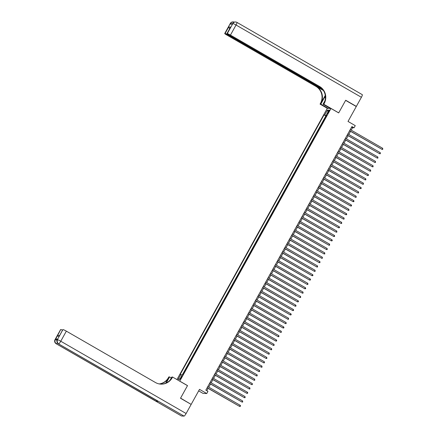 <?xml version="1.0" encoding="UTF-8"?>
<svg xmlns="http://www.w3.org/2000/svg" width="438" height="438" viewBox="0 0 438 438"><rect width="100%" height="100%" fill="white"/><g stroke="black" fill="none" stroke-linecap="round" stroke-linejoin="round"><path stroke-width="0.66" d="M181.524 377.682A1.599 0.285 -60 0 0 182 376.286A1.599 0.285 -60 0 0 180.883 377.66A1.599 0.285 -60 0 0 180.401 379.056A1.599 0.285 -60 0 0 181.524 377.682M198.66 390.877L203.035 393.395L206.752 393.532L207.962 391.353L205.833 390.127L351.922 126.571L354.052 127.803L355.256 125.624L348.013 121.446L356.28 106.527L345.62 100.379L338.678 112.9L331.002 108.476L179.739 381.175M331.002 108.476L327.285 108.345L176.947 379.565M179.843 381.175L187.519 385.604L180.576 398.126L190.919 404.263M325.018 118.561L326.398 116.059M323.77 120.291L322.598 122.914M320.183 127.272L321.569 124.775M317.769 131.63L319.154 129.128M315.355 135.983L316.74 133.486M312.94 140.341L314.325 137.844M310.526 144.699L311.911 142.197M308.111 149.051L309.496 146.555M305.697 153.409L307.082 150.913M303.282 157.768L304.667 155.266M300.868 162.12L302.253 159.624M298.453 166.478L299.838 163.982M296.039 170.836L297.424 168.334M293.624 175.189L295.009 172.692M291.21 179.547L292.595 177.051M288.795 183.905L290.18 181.403M286.381 188.258L287.766 185.761M283.966 192.616L285.352 190.119M281.552 196.974L282.937 194.472M279.137 201.327L280.523 198.83M276.723 205.685L278.108 203.188M274.308 210.043L275.694 207.541M271.894 214.396L273.279 211.899M269.479 218.754L270.865 216.257M267.065 223.112L268.445 220.61M264.651 227.464L266.03 224.968M262.231 231.822L263.616 229.326M259.816 236.181L261.201 233.678M257.402 240.533L258.787 238.037M254.987 244.891L256.372 242.395M252.573 249.249L253.958 246.747M250.158 253.602L251.543 251.105M247.744 257.96L249.129 255.464M245.329 262.313L246.714 259.816M242.915 266.671L244.3 264.174M240.5 271.029L241.886 268.527M238.086 275.382L239.471 272.885M235.671 279.74L237.057 277.243M233.257 284.098L234.642 281.596M230.842 288.45L232.228 285.954M228.428 292.808L229.813 290.312M226.013 297.167L227.399 294.665M223.599 301.519L224.984 299.023M221.185 305.877L222.57 303.381M218.77 310.235L220.155 307.733M216.356 314.588L217.741 312.091M213.941 318.946L215.326 316.45M211.527 323.304L212.912 320.802M209.112 327.657L210.497 325.16M206.698 332.015L208.077 329.518M204.278 336.373L205.663 333.871M201.863 340.726L203.248 338.229M199.449 345.084L200.834 342.587M197.034 349.442L198.419 346.94M194.62 353.795L196.005 351.298M192.205 358.153L193.591 355.656M189.791 362.511L191.176 360.009M187.376 366.863L188.762 364.367M184.962 371.221L186.347 368.725M328.451 111.449L327.92 112.407A1.549 0.279 -60 0 0 327.46 113.765A1.549 0.279 -60 0 0 328.544 112.435L329.075 111.476A1.549 0.279 -60 0 0 329.54 110.119A1.549 0.279 -60 0 0 328.451 111.449L328.933 111.728M326.562 115.769L324.054 114.893L180.138 374.523L180.845 374.55L178.184 379.341L179.711 379.396L182.372 374.605L183.073 374.627L326.989 114.997L326.288 114.97L326.797 115.347M324.761 114.915L327.416 110.124L328.943 110.179L326.288 114.97M326.184 115.933L325.845 115.922L182.454 374.605M183.998 372.962L182.794 374.621M186.128 368.599L186.413 368.61M188.543 364.241L188.827 364.252M190.957 359.883L191.242 359.894M193.372 355.53L193.656 355.541M195.786 351.172L196.071 351.183M198.206 346.814L198.485 346.825M200.62 342.461L200.9 342.472M203.035 338.103L203.314 338.114M205.449 333.745L205.729 333.756M207.864 329.392L208.143 329.403M210.278 325.034L210.558 325.045M212.693 320.676L212.972 320.687M215.107 316.324L215.386 316.335M217.522 311.965L217.801 311.976M219.936 307.607L220.215 307.618M222.351 303.255L222.63 303.266M224.765 298.897L225.044 298.908M227.18 294.544L227.459 294.55M229.594 290.186L229.879 290.197M232.009 285.828L232.293 285.839M234.423 281.475L234.708 281.481M236.838 277.117L237.122 277.128M239.252 272.759L239.537 272.77M241.666 268.406L241.951 268.412M244.081 264.048L244.366 264.059M246.495 259.69L246.78 259.701M248.91 255.338L249.195 255.343M251.324 250.979L251.609 250.99M253.739 246.621L254.024 246.632M256.153 242.269L256.438 242.274M258.573 237.911L258.853 237.922M260.988 233.553L261.267 233.564M263.402 229.2L263.681 229.205M265.817 224.842L266.096 224.853M268.231 220.484L268.51 220.495M270.646 216.131L270.925 216.142M273.06 211.773L273.339 211.784M275.475 207.415L275.754 207.426M277.889 203.062L278.168 203.073M280.304 198.704L280.583 198.715M282.718 194.346L282.997 194.357M285.133 189.993L285.412 190.004M287.547 185.635L287.826 185.646M289.961 181.277L290.246 181.288M292.376 176.925L292.661 176.936M294.79 172.567L295.075 172.577M297.205 168.208L297.49 168.219M299.619 163.856L299.904 163.867M302.034 159.498L302.319 159.509M304.448 155.14L304.733 155.151M306.863 150.787L307.147 150.798M309.277 146.429L309.562 146.44M311.692 142.071L311.976 142.082M314.106 137.718L314.391 137.729M316.526 133.36L316.805 133.371M318.941 129.002L319.22 129.013M321.355 124.649L321.634 124.66M206.752 393.532L199.509 389.355L191.236 404.274M351.21 130.152L352.546 127.748L354.052 127.803M206.796 390.68L208.083 388.358M208.745 387.17L210.497 384.006M211.16 382.812L212.912 379.647M213.574 378.454L215.326 375.289M215.989 374.101L217.741 370.937M218.403 369.743L220.155 366.579M220.818 365.385L222.57 362.221M223.232 361.032L224.984 357.868M225.647 356.674L227.399 353.51M228.061 352.316L229.819 349.157M230.476 347.964L232.233 344.799M232.89 343.606L234.648 340.441M235.305 339.247L237.062 336.088M237.719 334.895L239.476 331.73M240.133 330.537L241.891 327.372M242.548 326.184L244.305 323.02M244.962 321.826L246.72 318.661M247.377 317.468L249.134 314.303M249.797 313.115L251.549 309.951M252.211 308.757L253.963 305.593M254.626 304.399L256.378 301.235M257.04 300.046L258.792 296.882M259.455 295.688L261.207 292.524M261.869 291.33L263.621 288.166M264.284 286.978L266.036 283.813M266.698 282.62L268.45 279.455M269.113 278.261L270.865 275.097M271.527 273.909L273.279 270.744M273.942 269.551L275.694 266.386M276.356 265.193L278.108 262.028M278.771 260.84L280.523 257.675M281.185 256.482L282.937 253.317M283.6 252.124L285.352 248.959M286.014 247.771L287.766 244.607M288.428 243.413L290.186 240.248M290.843 239.055L292.6 235.89M293.257 234.702L295.015 231.538M295.672 230.344L297.429 227.18M298.086 225.986L299.844 222.822M300.501 221.633L302.258 218.469M302.915 217.275L304.673 214.111M305.33 212.917L307.087 209.753M307.744 208.565L309.502 205.4M310.164 204.207L311.916 201.042M312.579 199.848L314.331 196.684M314.993 195.496L316.745 192.331M317.408 191.138L319.16 187.973M319.822 186.78L321.574 183.615M322.237 182.427L323.989 179.262M324.651 178.069L326.403 174.904M327.066 173.711L328.818 170.546M329.48 169.358L331.232 166.194M331.894 165L333.647 161.836M334.309 160.642L336.061 157.483M336.723 156.289L338.475 153.125M339.138 151.931L340.89 148.767M341.552 147.573L343.304 144.414M343.967 143.221L345.719 140.056M346.381 138.862L348.139 135.698M348.796 134.51L350.553 131.345M351.577 127.19L352.546 127.748M325.845 115.922L324.054 114.893M180.845 374.55L182.077 375.131M328.084 111.728L327.416 110.124M178.184 379.341L179.985 378.903M349.584 130.787L382.078 149.385L349.639 130.683M382.686 148.296L382.741 149.374L382.078 149.385L382.686 148.296L350.247 129.593M230.3 23.444A3 3 0 0 1 233.032 21.9A3 2.94 92.1 0 0 230.366 23.422L224.776 33.507A3 0.279 -151 0 0 224.71 33.529L230.3 23.444A3 0.279 29 0 1 230.366 23.422L230.257 24.085L232.266 24.161L232.879 23.515A3 0.279 29 0 1 236.044 25.01L230.454 35.095A3 0.279 -151 0 0 227.289 33.6L232.879 23.515A3 2.94 -87.9 0 1 236.887 22.376A3 0.537 -60 0 1 236.936 22.393A3 3 0 0 0 235.545 21.993L235.299 21.982A3 2.94 92.1 0 0 232.627 23.504A3 0.279 29 0 0 232.562 23.526L232.211 24.156M362.248 94.652A3 0.537 120 0 1 362.297 94.668A3 0.537 120 0 1 361.399 97.291L356.351 106.396L345.691 100.247L338.705 112.862L323.781 104.255L324.191 103.516A12.505 12.248 92.1 0 0 319.565 86.478L230.454 35.095M325.346 95.999A5.628 1.002 -60 0 0 324.569 97.329L320.791 104.145L320.063 104.118L320.468 103.379A12.505 12.248 92.1 0 0 315.847 86.341L226.731 34.963A3 0.279 -151 0 1 224.71 33.529M330.383 108.454L323.052 104.228L324.93 100.844M323.052 104.228L323.781 104.255M325.27 95.391L320.835 103.39A12.505 12.248 92.1 0 0 316.209 86.357L323.441 90.524M229.775 29.05L228.696 26.986L230.618 27.057L227.289 33.6M226.994 33.589A3 0.279 -151 0 0 226.928 33.611A3 0.279 -151 0 0 228.948 35.04L322.034 88.711M356.034 106.385L356.351 106.396M328.122 108.372L320.791 104.145M327.389 108.345L320.063 104.118M322.696 89.478L228.236 35.018A3 0.279 -151 0 0 225.072 33.518L228.696 26.986M224.776 33.507L225.072 33.518M324.191 103.516L323.83 103.499A12.505 12.248 92.1 0 0 319.203 86.467L319.565 86.478M230.618 27.057L226.928 33.611M57.706 339.072L57.345 339.724A3 0.279 -151 0 0 57.279 339.746L57.641 339.094A3 0.279 29 0 1 57.706 339.072L55.697 339.001A3 0.279 29 0 1 57.323 339.664M180.505 398.257L187.497 385.648L172.572 377.041L172.161 377.78A12.505 12.248 -87.9 0 1 155.463 382.527L66.352 331.144L60.762 341.229L186.117 413.51L191.165 404.405L180.505 398.257M171.329 377.939L169.583 376.932L166.221 382.993M169.583 376.932L168.854 376.904L168.444 377.649A12.505 12.248 -87.9 0 1 159.191 383.923M165.728 383.212L168.805 377.66A12.505 12.248 -87.9 0 1 159.372 383.956M172.572 377.041L171.844 377.014L170.13 380.102M186.117 413.51A3 0.537 120 0 1 184.064 416.1L58.457 343.814A3 2.94 92.1 0 1 57.345 339.724L62.891 329.639A3 0.279 29 0 0 62.826 329.661L59.267 336.176L57.351 336.105L60.674 329.557L55.697 339.001M60.97 329.568A3 0.279 29 0 1 62.525 330.203M156.979 400.633A3 0.537 120 0 1 156.218 401.268L56.195 343.731A3 2.94 92.1 0 1 55.084 339.642A3 0.279 -151 0 0 55.018 339.664L60.608 329.579A3 0.279 29 0 1 60.674 329.557M184.064 416.1L181.551 416.007A3 0.537 120 0 1 181.502 415.996A3 0.537 120 0 1 181.463 415.958M156.218 401.268L158.233 401.339A3 0.537 120 0 1 158.178 401.328A3 0.537 120 0 1 158.145 401.29M63.187 329.65A3 0.279 29 0 1 66.352 331.144M172.161 377.78L171.8 377.77A12.505 12.248 -87.9 0 1 160.866 384.126M57.351 336.105L59.656 335.377M347.17 135.139L379.664 153.743L347.225 135.041M380.272 152.654L380.326 153.733L379.664 153.743L380.272 152.654L347.832 133.951M344.755 139.498L377.249 158.096L344.81 139.393M377.857 157.012L377.912 158.091L377.249 158.096L377.857 157.012L345.418 138.304M342.341 143.856L374.835 162.454L342.396 143.752M375.443 161.365L375.497 162.443L374.835 162.454L375.443 161.365L343.003 142.662M339.926 148.208L372.42 166.812L339.981 148.11M373.028 165.723L373.083 166.801L372.42 166.812L373.028 165.723L340.589 147.02M337.512 152.566L370.006 171.165L337.567 152.462M370.608 170.075L370.668 171.159L370.006 171.165L370.608 170.075L338.174 151.373M335.097 156.924L367.591 175.523L335.152 156.82M368.194 174.434L368.495 175.08L368.254 175.512L367.591 175.523L368.194 174.434L335.754 155.731M332.683 161.277L365.177 179.881L332.738 161.179M365.779 178.792L365.84 179.87L365.177 179.881L365.779 178.792L333.34 160.089M330.268 165.635L362.763 184.234L330.323 165.531M363.365 183.144L363.425 184.228L362.763 184.234L363.365 183.144L330.925 164.442M327.854 169.993L360.348 188.592L327.909 169.889M360.95 187.502L361.251 188.148L361.011 188.581L360.348 188.592L360.95 187.502L328.511 168.8M325.439 174.346L357.934 192.95L325.494 174.247M358.536 191.86L358.596 192.939L357.934 192.95L358.536 191.86L326.096 173.158M323.025 178.704L355.519 197.303L323.08 178.6M356.121 196.213L356.182 197.297L355.519 197.303L356.121 196.213L323.682 177.51M320.611 183.062L353.105 201.661L320.665 182.958M353.707 200.571L354.008 201.217L353.762 201.65L353.105 201.661L353.707 200.571L321.268 181.869M318.196 187.415L350.69 206.019L318.251 187.316M351.292 204.929L351.594 205.57L351.347 206.008L350.69 206.019L351.292 204.929L318.853 186.227M315.776 191.773L348.276 210.371L315.836 191.669M348.878 209.282L348.933 210.366L348.276 210.371L348.878 209.282L316.439 190.579M313.362 196.131L345.861 214.73L313.422 196.027M346.463 213.64L346.759 214.286L346.518 214.719L345.861 214.73L346.463 213.64L314.024 194.937M310.947 200.484L343.447 219.088L311.007 200.385M344.049 217.998L344.104 219.077L343.447 219.088L344.049 217.998L311.61 199.295M308.533 204.842L341.032 223.44L308.593 204.738M341.635 222.351L341.689 223.435L341.032 223.44L341.635 222.351L309.195 203.648M306.118 209.2L338.618 227.798L306.178 209.096M339.22 226.709L339.516 227.355L339.275 227.787L338.618 227.798L339.22 226.709L306.781 208.006M303.704 213.552L336.203 232.156L303.764 213.454M336.806 231.067L336.86 232.145L336.203 232.156L336.806 231.067L304.366 212.364M301.289 217.91L333.789 236.509L301.349 217.806M334.391 235.42L334.687 236.066L334.446 236.498L333.789 236.509L334.391 235.42L301.952 216.717M298.875 222.269L331.374 240.867L298.935 222.165M331.977 239.778L332.272 240.424L332.031 240.856L331.374 240.867L331.977 239.778L299.537 221.075M296.46 226.621L328.96 245.225L296.521 226.523M329.562 244.136L329.617 245.214L328.96 245.225L329.562 244.136L297.123 225.433M294.046 230.979L326.54 249.578L294.106 230.875M327.148 248.488L327.202 249.567L326.54 249.578L327.148 248.488L294.708 229.786M291.631 235.337L324.125 253.936L291.686 235.233M324.733 252.846L324.788 253.925L324.125 253.936L324.733 252.846L292.294 234.144M289.217 239.69L321.711 258.294L289.272 239.586M322.319 257.205L322.373 258.283L321.711 258.294L322.319 257.205L289.879 238.502M286.802 244.048L319.297 262.647L286.857 243.944M319.904 261.557L319.959 262.636L319.297 262.647L319.904 261.557L287.465 242.855M284.388 248.406L316.882 267.005L284.443 248.302M317.49 265.915L317.545 266.994L316.882 267.005L317.49 265.915L285.05 247.213M281.973 252.759L314.468 271.363L282.028 252.655M315.075 270.273L315.13 271.352L314.468 271.363L315.075 270.273L282.636 251.571M279.559 257.117L312.053 275.716L279.614 257.013M312.655 274.626L312.956 275.272L312.716 275.705L312.053 275.716L312.655 274.626L280.221 255.923M277.144 261.475L309.639 280.074L277.199 261.371M310.241 278.984L310.542 279.63L310.301 280.063L309.639 280.074L310.241 278.984L277.807 260.281M274.73 265.828L307.224 284.432L274.785 265.724M307.826 283.342L307.887 284.421L307.224 284.432L307.826 283.342L275.387 264.64M272.316 270.186L304.81 288.784L272.37 270.082M305.412 287.695L305.713 288.341L305.472 288.773L304.81 288.784L305.412 287.695L272.973 268.992M269.901 274.544L302.395 293.142L269.956 274.44M302.997 292.053L303.058 293.131L302.395 293.142L302.997 292.053L270.558 273.35M267.487 278.897L299.981 297.501L267.541 278.792M300.583 296.411L300.643 297.49L299.981 297.501L300.583 296.411L268.144 277.703M265.072 283.255L297.566 301.853L265.127 283.151M298.168 300.764L298.47 301.41L298.229 301.842L297.566 301.853L298.168 300.764L265.729 282.061M262.658 287.613L295.152 306.211L262.712 287.509M295.754 305.122L296.055 305.762L295.809 306.2L295.152 306.211L295.754 305.122L263.315 286.419M260.243 291.965L292.737 310.564L260.298 291.861M293.34 309.48L293.641 310.12L293.394 310.558L292.737 310.564L293.34 309.48L260.9 290.772M257.823 296.323L290.323 314.922L257.883 296.219M290.925 313.832L291.226 314.479L290.98 314.911L290.323 314.922L290.925 313.832L258.486 295.13M255.409 300.676L287.908 319.28L255.469 300.577M288.511 318.191L288.565 319.269L287.908 319.28L288.511 318.191L256.071 299.488M252.994 305.034L285.494 323.633L253.054 304.93M286.096 322.549L286.151 323.627L285.494 323.633L286.096 322.549L253.657 303.841M250.58 309.392L283.079 327.991L250.64 309.288M283.682 326.901L283.977 327.547L283.736 327.98L283.079 327.991L283.682 326.901L251.242 308.199M248.165 313.745L280.665 332.349L248.226 313.646M281.267 331.259L281.322 332.338L280.665 332.349L281.267 331.259L248.828 312.557M245.751 318.103L278.25 336.702L245.811 317.999M278.853 335.618L278.907 336.696L278.25 336.702L278.853 335.618L246.413 316.909M243.336 322.461L275.836 341.06L243.397 322.357M276.438 339.97L276.734 340.616L276.493 341.049L275.836 341.06L276.438 339.97L243.999 321.268M240.922 326.814L273.421 345.418L240.982 326.715M274.024 344.328L274.079 345.407L273.421 345.418L274.024 344.328L241.584 325.626M238.507 331.172L271.007 349.77L238.568 331.068M271.609 348.681L271.664 349.765L271.007 349.77L271.609 348.681L239.17 329.978M236.093 335.53L268.587 354.128L236.153 335.426M269.195 353.039L269.25 354.118L268.587 354.128L269.195 353.039L236.755 334.336M233.678 339.883L266.173 358.487L233.739 339.784M266.78 357.397L266.835 358.476L266.173 358.487L266.78 357.397L234.341 338.694M231.264 344.241L263.758 362.839L231.319 344.137M264.366 361.75L264.421 362.834L263.758 362.839L264.366 361.75L231.926 343.047M228.85 348.599L261.344 367.197L228.904 348.495M261.951 366.108L262.006 367.186L261.344 367.197L261.951 366.108L229.512 347.405M226.435 352.951L258.929 371.555L226.49 352.853M259.537 370.466L259.592 371.544L258.929 371.555L259.537 370.466L227.098 351.763M224.021 357.309L256.515 375.908L224.075 357.205M257.122 374.819L257.177 375.903L256.515 375.908L257.122 374.819L224.683 356.116M221.606 361.668L254.1 380.266L221.661 361.564M254.708 379.177L254.763 380.255L254.1 380.266L254.708 379.177L222.269 360.474M219.192 366.02L251.686 384.624L219.246 365.922M252.288 383.535L252.348 384.613L251.686 384.624L252.288 383.535L219.854 364.832M216.777 370.378L249.271 388.977L216.832 370.274M249.874 387.887L249.934 388.971L249.271 388.977L249.874 387.887L217.434 369.185M214.363 374.736L246.857 393.335L214.417 374.632M247.459 392.245L247.76 392.891L247.519 393.324L246.857 393.335L247.459 392.245L215.02 373.543M211.948 379.089L244.442 397.693L212.003 378.99M245.045 396.604L245.105 397.682L244.442 397.693L245.045 396.604L212.605 377.901M209.534 383.447L242.028 402.046L209.588 383.343M242.63 400.956L242.69 402.04L242.028 402.046L242.63 400.956L210.191 382.254M207.119 387.805L239.613 406.404L207.174 387.701M240.216 405.314L240.517 405.96L240.276 406.393L239.613 406.404L240.216 405.314L207.776 386.612M328.401 112.686L327.92 112.407M320.835 103.39L320.468 103.379M316.209 86.357L315.847 86.341M361.399 97.291L236.044 25.01A3 0.537 -60 0 0 236.936 22.393L362.297 94.668M228.401 34.717L228.236 35.018M233.032 21.9L233.284 21.911A3 2.94 -87.9 0 1 234.275 22.124A3 3 0 0 0 233.284 21.911A3 2.94 -87.9 0 0 230.618 23.433A3 0.279 29 0 1 232.244 24.101M325.412 97.816L324.569 97.329M168.805 377.66L168.444 377.649M58.369 343.759A3 0.537 -60 0 0 58.407 343.803A3 0.537 -60 0 0 58.457 343.814L158.233 401.339M56.102 343.677A3 0.537 -60 0 0 56.146 343.72A3 0.537 -60 0 0 56.195 343.731L181.551 416.007M62.891 329.639L59.267 336.176M57.028 340.353A3 0.279 -151 0 0 55.336 339.653A3 2.94 -87.9 0 0 56.447 343.742A3 0.537 -60 0 0 57.4 342.855M60.762 341.229A3 0.279 -151 0 0 57.597 339.735A3 2.94 -87.9 0 0 58.708 343.825A3 0.537 -60 0 0 60.762 341.229M235.299 21.982A3 3 0 0 0 232.562 23.526M181.502 415.996L56.146 343.72A3 3 0 0 1 55.018 339.664M158.178 401.328L58.407 343.803A3 3 0 0 1 57.279 339.746"/></g></svg>
